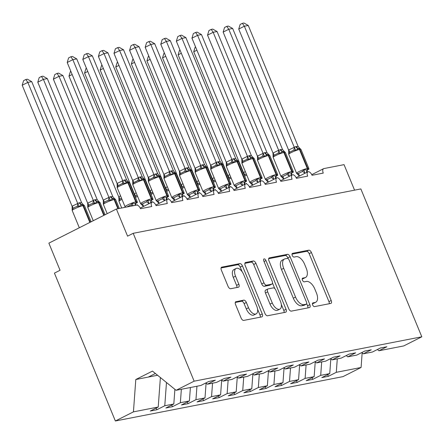 <?xml version="1.0" encoding="UTF-8"?>
<svg xmlns="http://www.w3.org/2000/svg" width="444" height="444" viewBox="0 0 444 444"><rect width="100%" height="100%" fill="white"/><g stroke="black" fill="none" stroke-linecap="round" stroke-linejoin="round"><path stroke-width="0.67" d="M312.654 304.956A2.031 1.06 63.2 0 0 314.496 306.615L330.758 303.446A2.903 1.515 63.2 0 0 330.969 303.374A2.903 1.515 63.2 0 0 331.191 300.483L311.433 252.547A2.903 1.515 63.2 0 0 308.802 250.183L292.541 253.352A2.031 1.06 63.2 0 0 292.391 253.402A2.031 1.06 63.2 0 0 292.241 255.422A2.031 1.06 63.2 0 0 294.078 257.082L296.181 256.671A9.291 4.856 63.2 0 1 304.595 264.236L306.238 268.232A9.291 4.856 63.2 0 1 305.533 277.478A9.291 4.856 63.2 0 1 304.856 277.705L302.747 278.116A2.031 1.06 63.2 0 0 302.603 278.166A2.031 1.06 63.2 0 0 302.447 280.192A2.031 1.06 63.2 0 0 304.284 281.846L306.393 281.435A9.291 4.856 63.2 0 1 314.802 289.005L316.45 292.996A9.291 4.856 63.2 0 1 315.74 302.242A9.291 4.856 63.2 0 1 315.062 302.475L312.959 302.886A2.031 1.06 63.2 0 0 312.809 302.936A2.031 1.06 63.2 0 0 312.654 304.956M236.008 301.631A2.903 1.515 63.2 0 0 235.792 301.704A2.903 1.515 63.2 0 0 235.575 304.59L241.114 318.043A2.903 1.515 63.2 0 0 243.745 320.407L261.805 316.883A2.903 1.515 63.2 0 0 262.016 316.811A2.903 1.515 63.2 0 0 262.238 313.925L242.48 265.989A2.903 1.515 63.2 0 0 239.854 263.619L221.789 267.144A2.903 1.515 63.2 0 0 221.578 267.216A2.903 1.515 63.2 0 0 221.356 270.102L228.055 286.347A2.903 1.515 63.2 0 0 230.68 288.717L238.411 287.207A2.903 1.515 63.2 0 0 238.622 287.135A2.903 1.515 63.2 0 0 238.844 284.243L235.525 276.19A7.764 4.057 63.2 0 1 236.114 268.459A7.764 4.057 63.2 0 1 243.712 274.592L256.721 306.149A7.764 4.057 63.2 0 1 256.127 313.88A7.764 4.057 63.2 0 1 248.529 307.748L246.365 302.486A2.903 1.515 63.2 0 0 243.734 300.122L235.609 301.831M377.406 349.506L378.943 350.76L403.74 345.926L421.8 336.796L360.855 188.933L133.194 233.311L127.572 236.153L116.389 209.024L136.502 205.1A4.434 2.32 -116.8 0 1 140.52 208.713L151.748 206.527A4.434 2.32 63.2 0 1 152.081 202.114A4.434 2.32 63.2 0 1 152.253 202.042A4.434 2.32 -116.8 0 1 156.11 205.677L167.338 203.485A4.434 2.32 63.2 0 1 167.677 199.073A4.434 2.32 63.2 0 1 167.849 199.001A4.434 2.32 -116.8 0 1 171.706 202.636L182.934 200.449A4.434 2.32 63.2 0 1 183.267 196.032A4.434 2.32 63.2 0 1 183.439 195.959A4.434 2.32 -116.8 0 1 187.296 199.595L198.524 197.408A4.434 2.32 63.2 0 1 198.862 192.99A4.434 2.32 63.2 0 1 199.034 192.924A4.434 2.32 -116.8 0 1 202.891 196.559L214.119 194.367A4.434 2.32 63.2 0 1 214.458 189.954A4.434 2.32 63.2 0 1 214.624 189.882A4.434 2.32 -116.8 0 1 218.481 193.517L229.709 191.331A4.434 2.32 63.2 0 1 230.048 186.913A4.434 2.32 63.2 0 1 230.22 186.841A4.434 2.32 -116.8 0 1 234.077 190.476L245.304 188.289A4.434 2.32 63.2 0 1 245.643 183.872A4.434 2.32 63.2 0 1 245.815 183.805A4.434 2.32 -116.8 0 1 249.667 187.44L260.894 185.248A4.434 2.32 63.2 0 1 261.233 180.836A4.434 2.32 63.2 0 1 261.405 180.764A4.434 2.32 -116.8 0 1 265.262 184.399L276.49 182.212A4.434 2.32 63.2 0 1 276.828 177.794A4.434 2.32 63.2 0 1 277.001 177.722A4.434 2.32 -116.8 0 1 280.858 181.357L292.08 179.171A4.434 2.32 63.2 0 1 292.418 174.753A4.434 2.32 63.2 0 1 292.59 174.686A4.434 2.32 -116.8 0 1 296.448 178.322L307.675 176.129A4.434 2.32 63.2 0 1 308.014 171.717A4.434 2.32 63.2 0 1 308.186 171.645A4.434 2.32 -116.8 0 1 312.043 175.28L323.265 173.093A4.434 2.32 63.2 0 1 323.604 168.676A4.434 2.32 63.2 0 1 323.931 168.565L344.045 164.646L354.562 190.16M421.8 336.796L194.145 381.18L133.194 233.311M288.717 308.763A2.903 1.515 63.2 0 0 291.347 311.127L309.407 307.603A2.903 1.515 63.2 0 0 309.618 307.531A2.903 1.515 63.2 0 0 309.84 304.645L290.082 256.71A2.903 1.515 63.2 0 0 287.451 254.345L269.391 257.864A2.903 1.515 63.2 0 0 269.181 257.936A2.903 1.515 63.2 0 0 268.959 260.828L288.717 308.763M285.603 312.243L267.543 315.767A2.903 1.515 63.2 0 1 264.918 313.403L245.16 265.462A2.903 1.515 63.2 0 1 245.382 262.576A2.903 1.515 63.2 0 1 245.593 262.504L253.319 260.994A2.903 1.515 63.2 0 1 255.949 263.359L263.964 282.8A2.903 1.515 63.2 0 0 266.589 285.165L271.717 284.166A2.903 1.515 63.2 0 0 271.928 284.093A2.903 1.515 63.2 0 0 272.15 281.207L263.808 260.967A2.031 1.06 63.2 0 1 263.964 258.941A2.031 1.06 63.2 0 1 265.95 260.55L286.036 309.285A2.903 1.515 63.2 0 1 285.819 312.171A2.903 1.515 63.2 0 1 285.603 312.243M194.145 381.18L176.079 390.304L200.877 385.47L208.808 381.463L215.357 380.186L207.426 384.193L205.883 382.944M156.144 408.08L156.837 409.762L164.774 405.749L173.815 403.99L174.892 389.338M166.478 382.5L164.774 405.749M207.426 384.193L216.467 382.434L224.403 378.421L230.952 377.145L223.016 381.157L221.473 379.903M171.739 405.039L172.433 406.721L180.364 402.714L189.41 400.949L190.398 387.518M181.352 389.277L180.364 402.714M223.016 381.157L232.062 379.392L239.993 375.385L246.542 374.109L238.611 378.116L237.068 376.862M187.335 401.998L188.023 403.679L195.959 399.672L205 397.907L206.088 383.111M196.947 386.236L195.959 399.672M238.611 378.116L247.652 376.351L255.589 372.344L262.138 371.067L254.201 375.075L252.658 373.82M202.925 398.956L203.618 400.643L211.549 396.631L220.596 394.871L221.684 380.07M212.537 383.2L211.549 396.631M254.201 375.075L263.248 373.315L271.179 369.303L277.728 368.026L269.797 372.039L268.254 370.784M218.52 395.92L219.214 397.602L227.145 393.595L236.191 391.83L237.274 377.034M228.133 380.158L227.145 393.595M269.797 372.039L278.838 370.274L286.774 366.267L293.323 364.99L285.387 368.997L283.844 367.743M234.11 392.879L234.804 394.561L242.74 390.554L251.781 388.789L252.869 373.992M243.723 377.117L242.74 390.554M285.387 368.997L294.433 367.232L302.364 363.225L308.913 361.949L300.982 365.956L299.439 364.702M249.706 389.838L250.399 391.525L258.33 387.512L267.377 385.753L268.459 370.951M259.318 374.081L258.33 387.512M300.982 365.956L310.023 364.197L317.959 360.184L324.509 358.907L316.572 362.92L315.029 361.666M265.296 386.802L265.989 388.483L273.926 384.471L282.967 382.711L284.055 367.915M274.908 371.04L273.926 384.471M316.572 362.92L325.619 361.155L333.549 357.148L340.098 355.872L332.168 359.879L330.625 358.624M280.891 383.76L281.585 385.442L289.516 381.435L298.562 379.67L299.644 364.874M290.504 367.998L289.516 381.435M332.168 359.879L341.208 358.114L349.145 354.107L355.694 352.83L347.757 356.837L346.22 355.583M296.481 380.719L297.175 382.406L305.111 378.393L314.152 376.629L315.24 361.832M306.094 364.962L305.111 378.393M347.757 356.837L356.804 355.078L364.735 351.065L371.284 349.789L363.353 353.801L361.81 352.547M312.077 377.683L312.77 379.365L320.701 375.352L329.748 373.593L321.811 377.6L328.36 376.323L336.297 372.316L361.089 367.482L343.029 376.612L115.368 420.99L54.423 273.121L60.051 270.279L48.868 243.146L116.389 209.024M321.689 361.921L320.701 375.352M378.943 350.76L386.879 346.747L380.33 348.024L372.394 352.036L363.353 353.801M327.666 374.642L328.36 376.323M337.279 358.88L336.297 372.316M160.389 377.544L158.225 407.026L150.288 411.039L156.837 409.762M172.433 406.721L165.884 407.997L173.815 403.99M188.023 403.679L181.474 404.956L189.41 400.949M203.618 400.643L197.069 401.92L205 397.907M219.214 397.602L212.665 398.879L220.596 394.871M234.804 394.561L228.255 395.837L236.191 391.83M250.399 391.525L243.85 392.801L251.781 388.789M265.989 388.483L259.44 389.76L267.377 385.753M281.585 385.442L275.036 386.718L282.967 382.711M297.175 382.406L290.626 383.683L298.562 379.67M312.77 379.365L306.221 380.641L314.152 376.629M176.079 390.304L152.459 371.101L135.803 379.515L133.433 411.86L158.225 407.026M133.433 411.86L115.368 420.99M330.83 358.796L329.748 373.593M362.165 352.83L361.089 367.482M135.803 379.515L148.279 377.084L155.4 373.487M148.279 377.084L157.592 375.269M312.415 303.69L312.809 303.613A9.291 4.856 63.2 0 0 313.492 303.38L315.74 302.242M305.533 277.478L303.28 278.616A9.291 4.856 63.2 0 1 302.603 278.843L302.203 278.921M329.237 303.74A2.903 1.515 63.2 0 0 328.937 301.62L309.179 253.685A2.903 1.515 63.2 0 0 306.554 251.321L291.997 254.157M288.189 258.713L287.829 257.847A2.903 1.515 63.2 0 0 285.203 255.483L268.659 258.708M307.886 307.903A2.903 1.515 63.2 0 0 307.587 305.783L306.699 303.624M306.182 304.207A2.031 1.06 63.2 0 0 306.332 304.157A2.031 1.06 63.2 0 0 306.488 302.131L289.144 260.056A2.031 1.06 63.2 0 0 287.307 258.397L285.087 258.83A9.291 4.856 63.2 0 0 284.41 259.063A9.291 4.856 63.2 0 0 283.699 268.309L295.554 297.069A9.291 4.856 63.2 0 0 303.968 304.639L306.182 304.207L303.935 305.344A2.031 1.06 63.2 0 0 304.084 305.294A2.031 1.06 63.2 0 0 304.212 305.206M284.41 259.063L282.156 260.201A9.291 4.856 63.2 0 0 281.452 269.447L283.699 268.309M303.935 305.344L301.715 305.777A9.291 4.856 63.2 0 1 293.306 298.207L281.452 269.447M244.86 263.348L251.071 262.132L253.319 260.994M271.928 284.093L269.68 285.231A2.903 1.515 63.2 0 1 269.469 285.303L264.341 286.302A2.903 1.515 63.2 0 1 261.71 283.938L253.696 264.496A2.903 1.515 63.2 0 0 251.071 262.132M272.494 283.022L274.786 288.589M281.318 304.429L283.788 310.423L286.036 309.285M272.277 302.975A7.764 4.057 63.2 0 0 279.875 309.107A7.764 4.057 63.2 0 0 280.464 301.382L275.885 290.259A2.903 1.515 63.2 0 0 273.254 287.895L268.126 288.894A2.903 1.515 63.2 0 0 267.915 288.966A2.903 1.515 63.2 0 0 267.693 291.858L272.277 302.975L270.024 304.112A7.764 4.057 63.2 0 0 277.622 310.245L279.875 309.107M265.878 290.032A2.903 1.515 63.2 0 0 265.662 290.104A2.903 1.515 63.2 0 0 265.445 292.996L267.693 291.858M270.024 304.112L265.445 292.996M284.088 312.543A2.903 1.515 63.2 0 0 283.788 310.423M256.127 313.88L253.879 315.018A7.764 4.057 63.2 0 1 246.281 308.885L244.111 303.624A2.903 1.515 63.2 0 0 241.486 301.26L235.276 302.469M236.114 268.459L233.866 269.597A7.764 4.057 63.2 0 0 233.272 277.328L235.525 276.19M236.896 287.501A2.903 1.515 63.2 0 0 236.597 285.381L233.272 277.328M242.113 271.689L240.232 267.127A2.903 1.515 63.2 0 0 237.601 264.757L221.057 267.982M260.289 317.183A2.903 1.515 63.2 0 0 259.99 315.062L257.57 309.202M299.339 176.102L296.759 173.382L298.19 173.61L302.414 171.478L303.796 169.83L307.625 169.902L308.824 168.848M296.292 146.487A3.252 2.742 79 0 0 298.79 148.468A1.476 1.249 -101 0 1 299.928 149.367A6.36 0.794 157.6 0 1 300.965 149.389L299.7 148.418L298.79 148.468L295.748 150.305L293.645 150.211L289.427 152.342L288.717 153.863L288.639 149.994L295.826 146.581L298.174 146.553L248.263 25.458L244.361 26.218L294.228 147.192M238.733 29.06L240.143 24.453L242.391 23.316L244.361 26.218L238.733 29.06L288.6 150.039M304.989 173.31L303.796 169.83M299.928 148.479L298.174 146.553M295.748 150.305L294.272 147.314M242.391 23.316L243.945 23.01L248.263 25.458M246.242 173.937L244.244 175.252M196.908 50.2L193.723 51.809L243.584 172.788L245.26 171.445M243.834 174.259L243.584 172.788M193.723 51.809L195.127 47.203L195.582 46.97M230.647 176.973L228.649 178.294M181.319 53.236L178.127 54.851L227.994 175.824L229.665 174.481M228.244 177.3L227.994 175.824M178.127 54.851L179.537 50.239L179.987 50.011M215.057 180.014L213.059 181.335M165.723 56.277L162.537 57.887L212.399 178.865L214.075 177.522M212.648 180.342L212.399 178.865M162.537 57.887L163.941 53.28L164.397 53.052M199.461 183.056L197.463 184.371M150.133 59.318L146.942 60.928L196.809 181.907L198.479 180.564M197.058 183.383L196.809 181.907M146.942 60.928L148.352 56.321L148.801 56.088M183.872 186.092L181.874 187.412M134.538 62.354L131.352 63.969L181.213 184.943L182.889 183.6M181.463 186.419L181.213 184.943M131.352 63.969L132.756 59.357L133.211 59.13M283.744 179.137L281.169 176.423L282.6 176.651L286.818 174.52L288.2 172.871L291.564 173.032L293.229 171.889M280.702 149.528L282.584 149.595L232.667 28.494L228.771 29.254L278.682 150.355L280.702 149.528A3.252 2.742 79 0 0 283.2 151.509A1.476 1.249 -101 0 1 284.338 152.409A6.36 0.794 157.6 0 1 285.375 152.431L284.11 151.459L282.734 151.598L280.153 153.347L278.055 153.252L273.831 155.383L273.121 156.899L273.077 156.388L273.149 157.37L280.974 176.362A6.36 0.794 -22.4 0 1 283.505 174.592A6.36 0.794 -22.4 0 1 291.697 171.489L292.163 171.401A6.36 0.794 -22.4 0 1 293.201 171.423L293.268 172.411M223.143 32.101L224.547 27.489L226.795 26.357L228.771 29.254L223.143 32.101L273.005 153.075L278.632 150.233M273.077 156.388L273.005 153.075M289.399 176.351L288.2 172.871M284.332 151.515L282.584 149.595M280.153 153.347L278.682 150.355M226.795 26.357L228.355 26.052L232.667 28.494M268.154 182.179L265.573 179.465L267.005 179.692L271.228 177.556L272.61 175.907L276.44 175.979L277.639 174.93M265.107 152.57A3.252 2.742 79 0 0 267.604 154.545A1.476 1.249 -101 0 1 268.742 155.45A6.36 0.794 157.6 0 1 269.78 155.472L268.515 154.501L267.604 154.545L264.563 156.388L262.459 156.288L258.242 158.425L257.526 159.94L257.453 156.077L264.641 152.658L266.988 152.636L217.077 31.535L213.176 32.295L263.037 153.274M207.548 35.137L208.958 30.531L211.205 29.393L213.176 32.295L207.548 35.137L257.415 156.116M273.804 179.393L272.61 175.907M268.742 154.556L266.988 152.636M264.563 156.388L263.087 153.396M211.205 29.393L212.759 29.093L217.077 31.535M252.558 185.22L249.983 182.501L251.415 182.728L255.633 180.597L257.015 178.949L260.844 179.021L262.043 177.966M252.93 157.537L251.543 157.681L248.967 159.424L246.87 159.329L242.646 161.461L241.936 162.981L241.891 162.471L241.963 163.448L249.789 182.44A6.36 0.794 -22.4 0 1 252.32 180.669A6.36 0.794 -22.4 0 1 260.511 177.572L260.978 177.478A6.36 0.794 -22.4 0 1 262.016 177.5L262.082 178.494M191.958 38.178L193.362 33.572L195.61 32.434L197.586 35.337L201.482 34.577L251.398 155.672L249.517 155.605L247.497 156.432L197.586 35.337L191.958 38.178L241.819 159.157L247.447 156.31M241.891 162.471L241.819 159.157M258.208 182.434L257.015 178.949M253.147 157.598L251.398 155.672M248.967 159.424L247.497 156.432M195.61 32.434L197.169 32.129L201.482 34.577M236.968 188.256L234.388 185.542L235.82 185.77L240.043 183.638L241.425 181.99L244.788 182.151L246.453 181.008M237.768 160.817L235.953 160.717L233.378 162.465L231.274 162.371L227.056 164.502L226.34 166.023L226.262 162.154L233.455 158.736L235.803 158.713L185.886 37.612L181.99 38.373L231.851 159.352M176.362 41.22L177.772 36.608L180.02 35.476L181.99 38.373L176.362 41.22L226.229 162.193M242.618 185.47L241.425 181.99M237.551 160.634L235.803 158.713M233.378 162.465L231.901 159.474M180.02 35.476L181.574 35.17L185.886 37.612M168.276 189.133L166.278 190.454M118.948 65.396L115.756 67.005L165.623 187.984L167.294 186.641M165.873 189.46L165.623 187.984M115.756 67.005L117.166 62.399L117.616 62.171M221.373 191.297L218.798 188.583L220.224 188.811L224.448 186.674L225.829 185.026L229.659 185.098L230.858 184.049M218.326 161.688L220.213 161.755L170.296 40.654L166.4 41.414L216.311 162.515L218.326 161.688A3.252 2.742 79 0 0 220.829 163.664A1.476 1.249 -101 0 1 221.961 164.569A6.36 0.794 157.6 0 1 223.005 164.591L221.739 163.62L220.357 163.758L217.782 165.507L215.684 165.407L211.461 167.543L210.75 169.059L210.706 168.548L210.778 169.525L218.603 188.517A6.36 0.794 -22.4 0 1 221.134 186.746A6.36 0.794 -22.4 0 1 229.326 183.65L229.792 183.561A6.36 0.794 -22.4 0 1 230.83 183.583L230.897 184.571M160.772 44.256L162.177 39.649L164.424 38.511L166.4 41.414L160.772 44.256L210.634 165.235L216.261 162.393M210.706 168.548L210.634 165.235M227.023 188.511L225.829 185.026M221.961 163.675L220.213 161.755M217.782 165.507L216.311 162.515M164.424 38.511L165.984 38.212L170.296 40.654M152.686 192.174L150.688 193.49M103.352 68.437L100.166 70.047L150.028 191.025L151.704 189.682M150.277 192.502L150.028 191.025M100.166 70.047L101.571 65.44L102.026 65.207M205.777 194.339L203.202 191.625L204.634 191.852L208.858 189.716L210.234 188.067L214.069 188.139L215.268 187.085M202.736 164.724A3.252 2.742 79 0 0 205.233 166.705A1.476 1.249 -101 0 1 206.371 167.604A6.36 0.794 157.6 0 1 207.409 167.627L206.144 166.655L205.233 166.705L202.192 168.542L200.089 168.448L195.865 170.579L195.155 172.1L195.077 168.232L202.27 164.818L204.617 164.791L154.701 43.695L150.805 44.456L200.666 165.429M145.177 47.297L146.581 42.691L148.834 41.553L150.805 44.456L145.177 47.297L195.038 168.276M211.433 191.553L210.234 188.067M206.366 166.716L204.617 164.791M202.192 168.542L200.716 165.551M148.834 41.553L150.388 41.248L154.701 43.695M137.091 195.21L135.093 196.531M87.762 71.473L84.571 73.088L134.432 194.061L136.108 192.718M134.687 195.538L134.432 194.061M84.571 73.088L85.975 68.476L86.43 68.248M190.187 197.375L187.612 194.661L189.039 194.888L193.262 192.757L194.644 191.109L198.007 191.27L199.672 190.126M187.14 167.765L189.022 167.832L139.111 46.737L135.209 47.491L185.126 168.592L187.14 167.765A3.252 2.742 79 0 0 189.644 169.747A1.476 1.249 -101 0 1 190.776 170.646A6.36 0.794 157.6 0 1 191.819 170.668L190.554 169.697L189.172 169.836L186.597 171.584L184.499 171.489L180.275 173.621L179.565 175.141L179.52 174.625L179.592 175.608L187.418 194.6A6.36 0.794 -22.4 0 1 189.943 192.829A6.36 0.794 -22.4 0 1 198.135 189.727L198.607 189.638A6.36 0.794 -22.4 0 1 199.645 189.66L199.711 190.648M129.587 50.339L130.991 45.726L133.239 44.594L135.209 47.491L129.587 50.339L179.448 171.312L185.076 168.47M179.52 174.625L179.448 171.312M195.837 194.589L194.644 191.109M190.776 169.752L189.022 167.832M186.597 171.584L185.126 168.592M133.239 44.594L134.798 44.289L139.111 46.737M121.501 198.252L119.669 199.412L118.959 200.927L118.842 197.103L120.513 195.76M72.167 74.514L68.981 76.129L118.842 197.103M68.981 76.129L70.385 71.517L70.835 71.29M174.592 200.416L172.017 197.702L173.449 197.93L177.672 195.793L179.049 194.145L182.412 194.311L184.082 193.168M171.551 170.807A3.252 2.742 79 0 0 174.048 172.788A1.476 1.249 -101 0 1 175.186 173.687A6.36 0.794 157.6 0 1 176.224 173.709L174.958 172.738L174.048 172.788L171.007 174.625L168.903 174.525L164.68 176.662L163.969 178.177L163.892 174.314L171.084 170.896L173.432 170.873L123.515 49.772L119.619 50.533L169.48 171.512M113.991 53.374L115.396 48.768L117.643 47.63L119.619 50.533L113.991 53.374L163.853 174.353M180.247 197.63L179.049 194.145M175.18 172.794L173.432 170.873M171.007 174.625L169.53 171.634M117.643 47.63L119.203 47.33L123.515 49.772M114.791 198.762L112.976 198.668L110.395 200.411L108.297 200.316L105.905 201.293L104.074 202.447L103.363 203.968L103.285 200.1L110.478 196.686L112.826 196.659L62.909 75.563L59.013 76.324L108.874 197.297M53.385 79.165L54.79 74.559L57.037 73.421L59.013 76.324L53.385 79.165L103.247 200.144M108.924 197.419L110.395 200.411M112.826 196.659L114.197 198.274M57.037 73.421L58.597 73.116L62.909 75.563M159.002 203.457L156.427 200.744L157.853 200.971L162.077 198.834L163.459 197.186L167.288 197.258L168.487 196.204M155.955 173.843L157.836 173.909L107.925 52.814L104.024 53.574L153.94 174.67L155.955 173.843A3.252 2.742 79 0 0 158.458 175.824A1.476 1.249 -101 0 1 159.59 176.723A6.36 0.794 157.6 0 1 160.634 176.745L159.368 175.774L157.986 175.918L155.411 177.661L153.308 177.567L149.09 179.698L148.379 181.219L148.335 180.708L148.407 181.685L156.233 200.677A6.36 0.794 -22.4 0 1 158.758 198.906A6.36 0.794 -22.4 0 1 166.95 195.81L167.421 195.715A6.36 0.794 -22.4 0 1 168.459 195.737L168.526 196.731M98.402 56.416L99.806 51.809L102.053 50.672L104.024 53.574L98.402 56.416L148.263 177.395L153.89 174.548M148.335 180.708L148.263 177.395M164.652 200.671L163.459 197.186M159.59 175.835L157.836 173.909M155.411 177.661L153.94 174.67M102.053 50.672L103.613 50.366L107.925 52.814M99.201 201.804L97.38 201.704L94.805 203.452L92.702 203.358L90.315 204.329L88.484 205.489L87.773 207.009L87.696 203.141L94.883 199.728L97.23 199.7L47.319 78.605L43.418 79.365L93.284 200.338M37.795 82.207L39.2 77.595L41.447 76.462L43.418 79.365L37.795 82.207L87.657 203.18M93.329 200.46L94.805 203.452M97.23 199.7L98.601 201.315M41.447 76.462L43.007 76.157L47.319 78.605M143.406 206.499L140.831 203.779L142.263 204.007L146.481 201.876L147.863 200.227L151.226 200.388L152.897 199.245M140.365 176.884A3.252 2.742 79 0 0 142.863 178.865A1.476 1.249 -101 0 1 144 179.764A6.36 0.794 157.6 0 1 145.038 179.787L143.773 178.815L142.863 178.865L139.816 180.702L137.718 180.608L133.494 182.739L132.784 184.26L132.706 180.392L139.893 176.978L142.247 176.951L92.33 55.855L88.434 56.61L138.295 177.589M82.806 59.457L84.21 54.845L86.458 53.713L88.434 56.61L82.806 59.457L132.667 180.431M149.062 203.707L147.863 200.227M143.995 178.871L142.247 176.951M139.816 180.702L138.345 177.711M86.458 53.713L88.017 53.408L92.33 55.855M83.605 204.839L81.79 204.745L79.21 206.493L77.112 206.393L74.72 207.37L72.888 208.53L72.178 210.045L72.1 206.183L79.287 202.764L81.641 202.742L31.724 81.641L27.828 82.401L77.689 203.38M22.2 85.248L23.604 80.636L25.852 79.498L27.828 82.401L22.2 85.248L72.061 206.221M77.739 203.502L79.21 206.493M81.641 202.742L83.011 204.357M25.852 79.498L27.411 79.198L31.724 81.641M126.668 207.048L130.891 204.917L132.273 203.263L135.636 203.43L137.301 202.286M124.77 179.925A3.252 2.742 79 0 0 127.267 181.907A1.476 1.249 -101 0 1 128.405 182.806A6.36 0.794 157.6 0 1 129.448 182.828L128.177 181.857L127.267 181.907L124.226 183.744L122.122 183.644L117.904 185.781L117.194 187.296L117.116 183.433L124.303 180.014L126.651 179.992L76.74 58.891L72.838 59.651L122.705 180.63M67.21 62.499L68.62 57.887L70.868 56.749L72.838 59.651L67.21 62.499L117.077 183.472M133.089 205.766L132.273 203.263M128.405 181.912L126.651 179.992M124.226 183.744L122.749 180.752M70.868 56.749L72.428 56.449L76.74 58.891M312.809 303.613L315.062 302.475M302.603 278.843L304.856 277.705M292.263 253.491L292.541 253.352M306.554 251.321L308.802 250.183M309.179 253.685L311.433 252.547M328.937 301.62L331.191 300.483M312.681 303.024L312.959 302.886M268.997 258.064L269.391 257.864M285.203 255.483L287.451 254.345M287.829 257.847L290.082 256.71M307.587 305.783L309.84 304.645M293.306 298.207L295.554 297.069M301.715 305.777L303.968 304.639M245.193 262.704L245.593 262.504M253.696 264.496L255.949 263.359M261.71 283.938L263.964 282.8M264.341 286.302L266.589 285.165M269.469 285.303L271.717 284.166M264.036 261.516L265.95 260.55M241.486 301.26L243.734 300.122M244.111 303.624L246.365 302.486M246.281 308.885L248.529 307.748M236.597 285.381L238.844 284.243M221.395 267.344L221.789 267.144M237.601 264.757L239.854 263.619M240.232 267.127L242.48 265.989M259.99 315.062L262.238 313.925M307.07 172.194A3.252 2.742 79 0 1 307.625 169.902A1.476 1.249 -101 0 0 307.753 168.359A6.36 0.794 -22.4 0 1 308.796 168.381L308.863 169.375M295.826 146.581A3.252 2.742 79 0 0 298.324 148.557A1.476 1.249 79 0 1 299.461 149.462A6.36 0.794 157.6 0 0 291.27 152.558A6.36 0.794 157.6 0 0 288.744 154.329L296.57 173.321A6.36 0.794 -22.4 0 1 299.095 171.551A6.36 0.794 -22.4 0 1 307.287 168.454L307.753 168.359L299.928 149.367L299.461 149.462L307.287 168.454A1.476 1.249 79 0 1 307.159 169.991A3.252 2.742 79 0 0 306.615 172.422M304.867 173.304A3.252 1.499 43.5 0 0 302.414 171.478M299.434 176.052A3.252 1.743 83.9 0 0 298.19 173.61M293.645 150.211A3.252 1.743 83.9 0 0 294.172 147.197M289.427 152.342A3.252 1.499 43.5 0 0 288.639 149.994M246.753 175.064A6.36 0.794 157.6 0 0 246.254 175.308A6.36 0.794 157.6 0 0 244.638 176.207M243.623 172.744A3.252 1.499 -136.5 0 1 244.411 175.091M231.158 178.105A6.36 0.794 157.6 0 0 230.664 178.349A6.36 0.794 157.6 0 0 229.043 179.248M228.033 175.785A3.252 1.499 -136.5 0 1 228.821 178.133M215.568 181.141A6.36 0.794 157.6 0 0 215.068 181.385A6.36 0.794 157.6 0 0 213.453 182.284M212.437 178.827A3.252 1.499 -136.5 0 1 213.225 181.174M199.972 184.182A6.36 0.794 157.6 0 0 199.478 184.427A6.36 0.794 157.6 0 0 197.858 185.326M196.842 181.862A3.252 1.499 -136.5 0 1 197.636 184.21M184.377 187.224A6.36 0.794 157.6 0 0 183.883 187.468A6.36 0.794 157.6 0 0 182.268 188.367M181.252 184.904A3.252 1.499 -136.5 0 1 182.04 187.251M291.475 175.23A3.252 2.742 79 0 1 292.03 172.938A1.476 1.249 -101 0 0 292.163 171.401L284.338 152.409L283.866 152.497A6.36 0.794 157.6 0 0 275.674 155.6A6.36 0.794 157.6 0 0 273.149 157.37M280.231 149.617A3.252 2.742 79 0 0 282.734 151.598A1.476 1.249 79 0 1 283.866 152.497L291.697 171.489A1.476 1.249 79 0 1 291.564 173.032A3.252 2.742 79 0 0 291.025 175.463M289.272 176.346A3.252 1.499 43.5 0 0 286.818 174.52M283.838 179.093A3.252 1.743 83.9 0 0 282.6 176.651M278.055 153.252A3.252 1.743 83.9 0 0 278.582 150.239M273.831 155.383A3.252 1.499 43.5 0 0 273.043 153.036M275.879 178.272A3.252 2.742 79 0 1 276.44 175.979A1.476 1.249 -101 0 0 276.568 174.442A6.36 0.794 -22.4 0 1 277.611 174.464L277.678 175.441M264.641 152.658A3.252 2.742 79 0 0 267.138 154.64A1.476 1.249 79 0 1 268.276 155.539A6.36 0.794 157.6 0 0 260.084 158.636A6.36 0.794 157.6 0 0 257.559 160.406L265.384 179.398A6.36 0.794 -22.4 0 1 267.91 177.628A6.36 0.794 -22.4 0 1 276.101 174.531L276.568 174.442L268.742 155.45L268.276 155.539L276.101 174.531A1.476 1.249 79 0 1 275.974 176.068A3.252 2.742 79 0 0 275.43 178.499M273.682 179.387A3.252 1.499 43.5 0 0 271.228 177.556M268.248 182.129A3.252 1.743 83.9 0 0 267.005 179.692M262.459 156.288A3.252 1.743 83.9 0 0 262.987 153.28M258.242 158.425A3.252 1.499 43.5 0 0 257.453 156.077M260.289 181.313A3.252 2.742 79 0 1 260.844 179.021A1.476 1.249 -101 0 0 260.978 177.478L253.147 158.486A1.476 1.249 -101 0 0 252.014 157.587A3.252 2.742 79 0 1 249.517 155.605M253.363 157.775L254.19 158.508A6.36 0.794 157.6 0 0 253.147 158.486L252.68 158.58A6.36 0.794 157.6 0 0 244.489 161.677A6.36 0.794 157.6 0 0 241.963 163.448M249.045 155.7A3.252 2.742 79 0 0 251.543 157.681A1.476 1.249 79 0 1 252.68 158.58L260.511 177.572A1.476 1.249 79 0 1 260.378 179.11A3.252 2.742 79 0 0 259.834 181.541M258.086 182.423A3.252 1.499 43.5 0 0 255.633 180.597M252.653 185.17A3.252 1.743 83.9 0 0 251.415 182.728M246.87 159.329A3.252 1.743 83.9 0 0 247.391 156.316M242.646 161.461A3.252 1.499 43.5 0 0 241.858 159.113M244.694 184.349A3.252 2.742 79 0 1 245.255 182.057A1.476 1.249 -101 0 0 245.382 180.519A6.36 0.794 -22.4 0 1 246.426 180.542L246.492 181.529M237.329 160.578L238.595 161.549A6.36 0.794 157.6 0 0 237.557 161.527A1.476 1.249 -101 0 0 236.419 160.628A3.252 2.742 79 0 1 233.921 158.647M233.455 158.736A3.252 2.742 79 0 0 235.953 160.717A1.476 1.249 79 0 1 237.09 161.616A6.36 0.794 157.6 0 0 228.899 164.718A6.36 0.794 157.6 0 0 226.368 166.489L234.199 185.481A6.36 0.794 -22.4 0 1 236.724 183.711A6.36 0.794 -22.4 0 1 244.916 180.608L245.382 180.519L237.557 161.527L237.09 161.616L244.916 180.608A1.476 1.249 79 0 1 244.788 182.151A3.252 2.742 79 0 0 244.244 184.582M242.496 185.464A3.252 1.499 43.5 0 0 240.043 183.638M237.063 188.212A3.252 1.743 83.9 0 0 235.82 185.77M231.274 162.371A3.252 1.743 83.9 0 0 231.801 159.357M227.056 164.502A3.252 1.499 43.5 0 0 226.262 162.154M168.787 190.26A6.36 0.794 157.6 0 0 168.293 190.504A6.36 0.794 157.6 0 0 166.672 191.408M165.656 187.945A3.252 1.499 -136.5 0 1 166.445 190.293M229.104 187.39A3.252 2.742 79 0 1 229.659 185.098A1.476 1.249 -101 0 0 229.792 183.561L221.961 164.569L221.495 164.657A6.36 0.794 157.6 0 0 213.303 167.754A6.36 0.794 157.6 0 0 210.778 169.525M217.86 161.777A3.252 2.742 79 0 0 220.357 163.758A1.476 1.249 79 0 1 221.495 164.657L229.326 183.65A1.476 1.249 79 0 1 229.193 185.187A3.252 2.742 79 0 0 228.649 187.618M226.901 188.506A3.252 1.499 43.5 0 0 224.448 186.674M221.467 191.247A3.252 1.743 83.9 0 0 220.224 188.811M215.684 165.407A3.252 1.743 83.9 0 0 216.206 162.399M211.461 167.543A3.252 1.499 43.5 0 0 210.672 165.196M153.191 193.301A6.36 0.794 157.6 0 0 152.697 193.545A6.36 0.794 157.6 0 0 151.082 194.444M150.066 190.981A3.252 1.499 -136.5 0 1 150.855 193.329M213.509 190.432A3.252 2.742 79 0 1 214.069 188.139A1.476 1.249 -101 0 0 214.197 186.597A6.36 0.794 -22.4 0 1 215.24 186.619L215.307 187.612M202.27 164.818A3.252 2.742 79 0 0 204.767 166.8A1.476 1.249 79 0 1 205.905 167.699A6.36 0.794 157.6 0 0 197.713 170.796A6.36 0.794 157.6 0 0 195.182 172.566L203.013 191.558A6.36 0.794 -22.4 0 1 205.539 189.788A6.36 0.794 -22.4 0 1 213.731 186.691L214.197 186.597L206.371 167.604L205.905 167.699L213.731 186.691A1.476 1.249 79 0 1 213.597 188.228A3.252 2.742 79 0 0 213.059 190.659M211.311 191.542A3.252 1.499 43.5 0 0 208.858 189.716M205.877 194.289A3.252 1.743 83.9 0 0 204.634 191.852M200.089 168.448A3.252 1.743 83.9 0 0 200.616 165.434M195.865 170.579A3.252 1.499 43.5 0 0 195.077 168.232M137.601 196.342A6.36 0.794 157.6 0 0 137.107 196.587A6.36 0.794 157.6 0 0 135.487 197.486M134.471 194.022A3.252 1.499 -136.5 0 1 135.259 196.37M197.919 193.473A3.252 2.742 79 0 1 198.474 191.175A1.476 1.249 -101 0 0 198.607 189.638L190.776 170.646L190.31 170.735A6.36 0.794 157.6 0 0 182.118 173.837A6.36 0.794 157.6 0 0 179.592 175.608M186.674 167.86A3.252 2.742 79 0 0 189.172 169.836A1.476 1.249 79 0 1 190.31 170.735L198.135 189.727A1.476 1.249 79 0 1 198.007 191.27A3.252 2.742 79 0 0 197.463 193.701M195.715 194.583A3.252 1.499 43.5 0 0 193.262 192.757M190.282 197.33A3.252 1.743 83.9 0 0 189.039 194.888M184.499 171.489A3.252 1.743 83.9 0 0 185.02 168.476M180.275 173.621A3.252 1.499 43.5 0 0 179.487 171.273M122.006 199.378A6.36 0.794 157.6 0 0 121.512 199.628A6.36 0.794 157.6 0 0 118.986 201.393L118.914 200.411M118.881 197.064A3.252 1.499 -136.5 0 1 119.669 199.412M182.323 196.509A3.252 2.742 79 0 1 182.884 194.217A1.476 1.249 -101 0 0 183.011 192.679A6.36 0.794 -22.4 0 1 184.055 192.702L184.121 193.678M171.084 170.896A3.252 2.742 79 0 0 173.582 172.877A1.476 1.249 79 0 1 174.714 173.776A6.36 0.794 157.6 0 0 166.528 176.873A6.36 0.794 157.6 0 0 163.997 178.643L171.828 197.636A6.36 0.794 -22.4 0 1 174.353 195.865A6.36 0.794 -22.4 0 1 182.545 192.768L183.011 192.679L175.186 173.687L174.714 173.776L182.545 192.768A1.476 1.249 79 0 1 182.412 194.311A3.252 2.742 79 0 0 181.874 196.736M180.125 197.624A3.252 1.499 43.5 0 0 177.672 195.793M174.692 200.366A3.252 1.743 83.9 0 0 173.449 197.93M168.903 174.525A3.252 1.743 83.9 0 0 169.43 171.517M164.68 176.662A3.252 1.499 43.5 0 0 163.892 174.314M114.358 198.529L115.618 199.495A6.36 0.794 157.6 0 0 114.58 199.473L114.108 199.567A6.36 0.794 157.6 0 0 105.916 202.664A6.36 0.794 157.6 0 0 103.391 204.434L103.324 203.452M110.945 196.592A3.252 2.742 -101 0 0 113.442 198.573A1.476 1.249 79 0 1 114.58 199.473L118.354 208.641M110.478 196.686A3.252 2.742 -101 0 0 112.976 198.668A1.476 1.249 -101 0 1 114.108 199.567L117.888 208.73M103.285 200.1A3.252 1.499 -136.5 0 1 104.074 202.447M108.824 197.303A3.252 1.743 -96.1 0 1 108.297 200.316M166.733 199.55A3.252 2.742 79 0 1 167.288 197.258A1.476 1.249 -101 0 0 167.421 195.715L159.59 176.723L159.124 176.817A6.36 0.794 157.6 0 0 150.932 179.914A6.36 0.794 157.6 0 0 148.407 181.685M155.489 173.937A3.252 2.742 79 0 0 157.986 175.918A1.476 1.249 79 0 1 159.124 176.817L166.95 195.81A1.476 1.249 79 0 1 166.822 197.347A3.252 2.742 79 0 0 166.278 199.778M164.53 200.66A3.252 1.499 43.5 0 0 162.077 198.834M159.096 203.408A3.252 1.743 83.9 0 0 157.853 200.971M153.308 177.567A3.252 1.743 83.9 0 0 153.835 174.553M149.09 179.698A3.252 1.499 43.5 0 0 148.302 177.35M98.762 201.565L100.028 202.536A6.36 0.794 157.6 0 0 98.984 202.514L98.518 202.603A6.36 0.794 157.6 0 0 90.326 205.705A6.36 0.794 157.6 0 0 87.801 207.476L87.729 206.493M95.349 199.633A3.252 2.742 -101 0 0 97.852 201.615A1.476 1.249 79 0 1 98.984 202.514L104.207 215.179M94.883 199.728A3.252 2.742 -101 0 0 97.38 201.704A1.476 1.249 -101 0 1 98.518 202.603L103.785 215.39M87.696 203.141A3.252 1.499 -136.5 0 1 88.484 205.489M93.229 200.344A3.252 1.743 -96.1 0 1 92.702 203.358M151.138 202.592A3.252 2.742 79 0 1 151.698 200.294A1.476 1.249 -101 0 0 151.826 198.757A6.36 0.794 -22.4 0 1 152.864 198.779L152.936 199.756M139.893 176.978A3.252 2.742 79 0 0 142.396 178.954A1.476 1.249 79 0 1 143.529 179.853A6.36 0.794 157.6 0 0 135.337 182.956A6.36 0.794 157.6 0 0 132.812 184.726L140.643 203.718A6.36 0.794 -22.4 0 1 143.168 201.948A6.36 0.794 -22.4 0 1 151.36 198.845L151.826 198.757L144 179.764L143.529 179.853L151.36 198.845A1.476 1.249 79 0 1 151.226 200.388A3.252 2.742 79 0 0 150.688 202.819M148.934 203.702A3.252 1.499 43.5 0 0 146.481 201.876M143.506 206.449A3.252 1.743 83.9 0 0 142.263 204.007M137.718 180.608A3.252 1.743 83.9 0 0 138.245 177.594M133.494 182.739A3.252 1.499 43.5 0 0 132.706 180.392M83.172 204.606L84.432 205.578A6.36 0.794 157.6 0 0 83.394 205.555L82.923 205.644A6.36 0.794 157.6 0 0 74.731 208.747A6.36 0.794 157.6 0 0 72.206 210.512L72.139 209.535M79.759 202.675A3.252 2.742 -101 0 0 82.257 204.656A1.476 1.249 79 0 1 83.394 205.555L90.265 222.228M79.287 202.764A3.252 2.742 -101 0 0 81.79 204.745A1.476 1.249 -101 0 1 82.923 205.644L89.843 222.438M72.1 206.183A3.252 1.499 -136.5 0 1 72.888 208.53M77.639 203.385A3.252 1.743 -96.1 0 1 77.112 206.393M135.525 205.289A3.252 2.742 79 0 1 136.103 203.335A1.476 1.249 -101 0 0 136.236 201.798A6.36 0.794 -22.4 0 1 137.274 201.82L137.34 202.808M124.303 180.014A3.252 2.742 79 0 0 126.801 181.996A1.476 1.249 79 0 1 127.939 182.895A6.36 0.794 157.6 0 0 119.747 185.997A6.36 0.794 157.6 0 0 117.222 187.762L125.047 206.754A6.36 0.794 -22.4 0 1 127.572 204.989A6.36 0.794 -22.4 0 1 135.764 201.887L136.236 201.798L128.405 182.806L127.939 182.895L135.764 201.887A1.476 1.249 79 0 1 135.636 203.43A3.252 2.742 79 0 0 135.059 205.383M132.49 205.883A3.252 1.499 43.5 0 0 130.891 204.917M122.122 183.644A3.252 1.743 83.9 0 0 122.649 180.636M117.904 185.781A3.252 1.499 43.5 0 0 117.116 183.433M311.76 174.664L323.604 168.676M296.165 177.705L308.014 171.717M280.569 180.741L292.418 174.753M264.979 183.783L276.828 177.794M249.384 186.824L261.233 180.836M233.794 189.86L245.643 183.872M218.198 192.901L230.048 186.913M202.608 195.943L214.458 189.954M187.013 198.979L198.862 192.99M171.423 202.02L183.267 196.032M155.827 205.061L167.677 199.073M140.237 208.097L152.081 202.114M304.084 305.294L306.332 304.157M265.662 290.104L267.915 288.966M300.965 149.389L308.796 168.381M288.678 153.335L288.744 154.329M297.835 174.292L296.57 173.321M299.706 148.418L300.144 148.657M246.315 183.355L246.548 183.91M230.725 186.397L230.952 186.952M215.129 189.438L215.357 189.988M199.539 192.474L199.767 193.029M183.944 195.515L184.171 196.07M285.375 152.431L293.201 171.423M282.245 177.328L280.974 176.362M284.116 151.459L284.549 151.698M269.78 155.472L277.611 174.464M257.492 159.418L257.559 160.406M266.65 180.369L265.384 179.398M268.52 154.501L268.953 154.734M254.19 158.508L262.016 177.5M251.06 183.411L249.789 182.44M238.595 161.549L246.426 180.542M226.301 165.495L226.368 166.489M235.464 186.447L234.199 185.481M168.354 198.557L168.581 199.106M223.005 164.591L230.83 183.583M219.869 189.488L218.603 188.517M221.739 163.62L222.178 163.853M152.758 201.593L152.986 202.148M207.409 167.627L215.24 186.619M195.116 171.578L195.182 172.566M204.279 192.53L203.013 191.558M206.149 166.661L206.582 166.894M137.168 204.634L137.396 205.189M191.819 170.668L199.645 189.66M188.683 195.571L187.418 194.6M190.554 169.697L190.992 169.935M118.986 201.393L121.7 207.986M176.224 173.709L184.055 192.702M163.93 177.656L163.997 178.643M173.093 198.607L171.828 197.636M174.964 172.738L175.397 172.971M115.618 199.495L119.308 208.452M103.391 204.434L107.198 213.669M160.634 176.745L168.459 195.737M157.498 201.648L156.233 200.677M159.368 175.78L159.807 176.013M100.028 202.536L105.056 214.746M87.801 207.476L93.257 220.712M145.038 179.787L152.864 198.779M132.745 183.744L132.812 184.726M141.908 204.69L140.643 203.718M143.778 178.815L144.211 179.054M84.432 205.578L91.114 221.795M72.206 210.512L79.315 227.761M129.448 182.828L137.274 201.82M117.155 186.774L117.222 187.762M125.391 207.27L125.047 206.754M128.183 181.857L128.621 182.09"/></g></svg>
